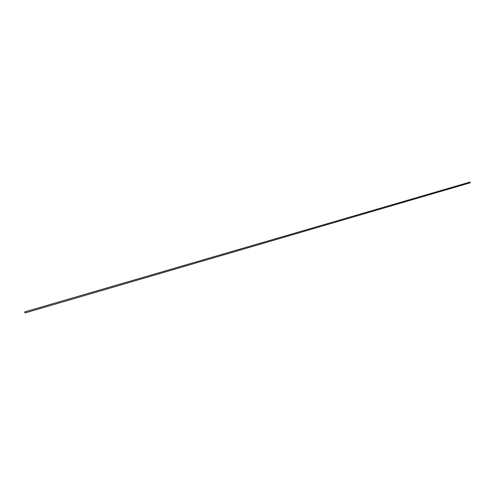 <?xml version="1.0" encoding="UTF-8"?>
<svg xmlns="http://www.w3.org/2000/svg" width="495" height="495" viewBox="0 0 495 495"><rect width="100%" height="100%" fill="white"/><g stroke="black" fill="none" stroke-linecap="round" stroke-linejoin="round"><path stroke-width="0.74" d="M24.812 312.24L25.047 312.964L24.824 312.234M24.83 312.314L24.991 312.883L24.843 312.314M470.25 182.791L470.058 182.042L470.25 182.791L25.047 312.964L470.25 182.791M24.769 311.899L470.101 182.036L24.769 311.899M24.75 311.893L470.058 182.042L24.75 311.893"/></g></svg>
